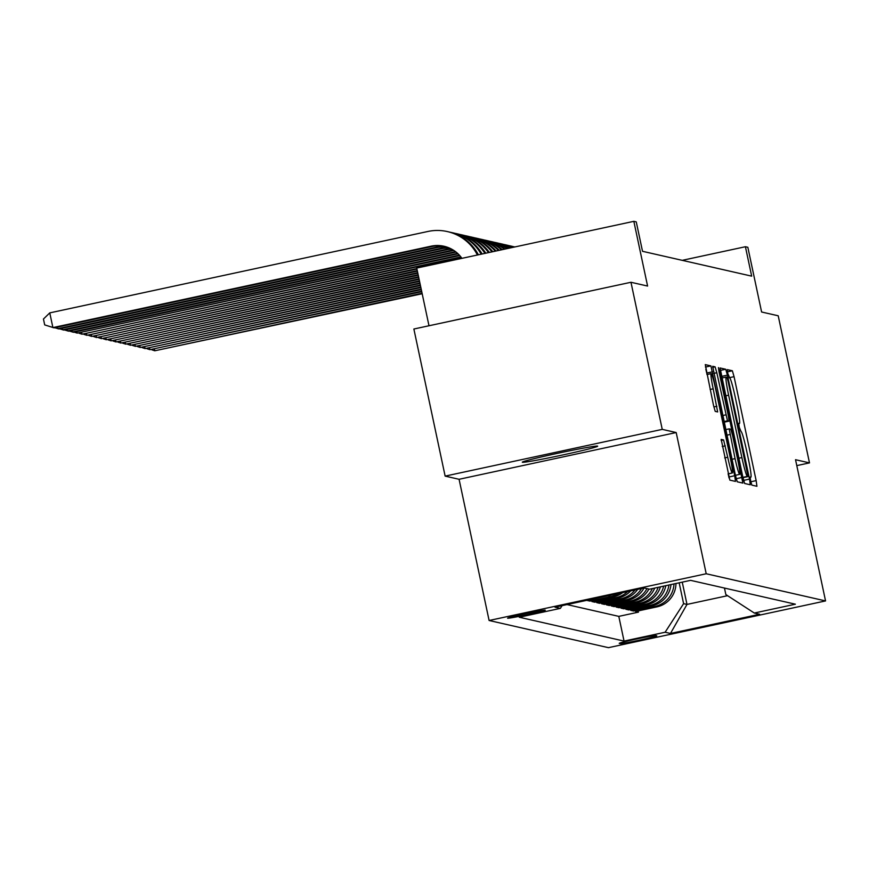 <?xml version="1.0" encoding="UTF-8"?>
<svg xmlns="http://www.w3.org/2000/svg" width="869" height="869" viewBox="0 0 869 869"><rect width="100%" height="100%" fill="white"/><g stroke="black" fill="none" stroke-linecap="round" stroke-linejoin="round"><path stroke-width="1.3" d="M750.664 481.013L751.859 485.13L756.932 486.282L756.16 480.622L734.066 376.657L732.361 370.77L727.288 369.618L727.831 373.594L729.678 377.863A18.901 1.412 77.8 0 1 735.131 396.688L736.966 405.345A18.901 1.412 77.8 0 1 739.421 423.485A18.901 1.412 77.8 0 1 739.378 423.485L738.704 423.333L739.247 427.298L741.094 431.567A18.901 1.412 77.8 0 1 746.547 450.403L748.383 459.06A18.901 1.412 77.8 0 1 750.838 477.2A18.901 1.412 77.8 0 0 750.838 477.2L750.132 477.048L750.664 481.013M522.443 462.265A38.518 1.336 168 0 0 561.689 455.193A38.518 1.336 168 0 0 597.676 446.166A38.518 1.336 168 0 0 597.546 446.09A38.518 1.336 168 0 0 558.3 453.173A38.518 1.336 168 0 0 522.312 462.189A38.518 1.336 168 0 0 522.443 462.265M507.648 618.228A19.259 0.673 168 0 0 527.277 614.687A19.259 0.673 168 0 0 545.265 610.179A19.259 0.673 168 0 0 545.211 610.147A19.259 0.673 168 0 0 525.582 613.677A19.259 0.673 168 0 0 507.594 618.196A19.259 0.673 168 0 0 507.648 618.228M721.194 439.41L729.841 480.122L735.478 481.404L734.707 475.734L710.907 365.892L705.28 364.611L713.536 405.508L715.23 411.395L717.653 411.939L713.177 388.801A15.805 1.184 77.8 0 1 711.124 373.648A15.805 1.184 77.8 0 1 715.719 389.388L730.275 457.822A15.805 1.184 77.8 0 1 732.317 472.986A15.805 1.184 77.8 0 1 727.722 457.246L723.595 439.953L721.161 439.41M796.786 465.621L809.484 462.884L778.211 315.784L761.602 312.004L747.84 247.285L745.417 246.731L751.674 276.146L642.517 251.304L636.26 221.888L633.838 221.334L416.729 268.076L428.993 325.756M662.243 429.373L445.134 476.114L459.082 479.286L676.191 432.545L662.243 429.373L630.97 282.273L647.59 286.053L633.838 221.334M676.191 432.545L706.204 573.757L825.55 600.924L608.441 647.666L489.106 620.499L706.204 573.757M809.484 462.884L795.537 459.712L825.55 600.924M742.952 477.613L744.657 483.49L750.273 484.772L749.523 479.101L727.429 375.147L725.724 369.26L720.086 367.978L742.952 477.613M742.865 483.088L737.249 481.806L735.543 475.93L712.678 366.294L715.1 366.848L716.806 372.725L727.472 420.77L729.08 421.139L728.309 415.469L718.989 371.574L718.446 367.609L719.651 371.726L742.886 483.088M445.134 476.114L413.872 329.014L630.97 282.273M608.094 595.743L587.031 600.436L589.942 601.098L589.682 599.871M618.989 593.397A24.071 23.995 102.8 0 1 611.363 596.492L613.297 596.927L591.887 601.544L594.798 602.206L594.537 600.968M627.69 591.528A24.071 23.995 102.8 0 1 616.208 597.59L618.152 598.035L596.731 602.641L599.643 603.303L599.382 602.076M634.967 589.964A24.071 23.995 102.8 0 1 621.063 598.698L623.008 599.143L601.587 603.749L604.498 604.411L604.237 603.173M641.528 588.541A24.071 23.995 102.8 0 1 625.919 599.806L627.852 600.24L606.443 604.857L609.354 605.519L609.082 604.281M646.971 588.606A24.071 23.995 102.8 0 1 630.764 600.903L632.708 601.348L611.287 605.954L614.198 606.616L613.938 605.389M652.38 588.574A24.071 23.995 102.8 0 1 635.619 602.011L637.553 602.445L616.143 607.062L619.054 607.724L618.793 606.486M658.17 587.325A24.071 23.995 102.8 0 1 640.464 603.108L642.408 603.553L620.987 608.17L623.899 608.832L623.638 607.594M663.677 586.14A24.071 23.995 102.8 0 1 645.319 604.216L647.264 604.661L625.843 609.267L628.754 609.929L628.493 608.702M668.945 585.011A24.071 23.995 102.8 0 1 650.175 605.324L652.108 605.758L630.698 610.375L633.61 611.037L655.02 606.421A24.071 23.995 -77.2 0 0 673.996 583.925M633.338 609.799L633.61 611.037M656.736 635.793L655.671 635.543A18.662 0.652 168 0 0 636.662 638.976A18.662 0.652 168 0 0 619.228 643.342A18.662 0.652 168 0 0 619.282 643.375L620.357 643.625A18.662 0.652 168 0 0 639.367 640.192A18.662 0.652 168 0 0 656.79 635.826A18.662 0.652 168 0 0 656.736 635.793M562.113 605.65L560.342 608.387L519.26 617.229L624.051 641.083L665.122 632.241L683.599 603.651L679.167 582.806M560.342 608.387L554.998 607.17L644.19 587.976L649.523 589.193L690.594 580.351L795.385 604.194L754.314 613.036L759.647 614.253L670.466 633.458L665.122 632.241M567.022 604.585L618.804 616.371L638.454 612.145L635.543 611.483L656.964 606.866A24.071 23.995 -77.2 0 0 675.963 583.501M650.175 605.324L628.754 609.929M645.319 604.216L623.899 608.832M640.464 603.108L619.054 607.724M635.619 602.011L614.198 606.616M630.764 600.903L609.354 605.519M625.919 599.806L604.498 604.411M621.063 598.698L599.643 603.303M616.208 597.59L594.798 602.206M611.363 596.492L589.942 601.098M683.599 603.651L686.988 604.422L727.581 595.689M682.252 582.143L686.988 604.422L670.466 633.458M724.464 588.052L725.843 594.559L754.314 613.036M459.082 479.286L489.106 620.499M745.417 246.731L682.208 260.342M638.194 610.907L638.454 612.145M618.804 616.371L624.051 641.083M652.108 605.758A24.071 23.995 -77.2 0 0 670.987 584.565M647.264 604.661A24.071 23.995 -77.2 0 0 665.817 585.684M642.408 603.553A24.071 23.995 -77.2 0 0 660.407 586.847M637.553 602.445A24.071 23.995 -77.2 0 0 654.737 588.063M632.708 601.348A24.071 23.995 -77.2 0 0 648.904 589.052M627.852 600.24A24.071 23.995 -77.2 0 0 644.027 588.009M623.008 599.143A24.071 23.995 -77.2 0 0 637.661 589.378M618.152 598.035A24.071 23.995 -77.2 0 0 630.709 590.877M613.297 596.927A24.071 23.995 -77.2 0 0 622.747 592.593M608.452 595.83A24.071 23.995 -77.2 0 0 611.059 595.102M721.889 377.993L720.64 372.616M743.864 481.404L743.071 477.635M748.035 476.57L728.103 381.35L726.918 377.233L726.223 377.07A18.901 1.412 77.8 0 0 726.169 377.07A18.901 1.412 77.8 0 0 728.624 395.21L741.887 457.583A18.901 1.412 77.8 0 0 747.34 476.408L742.962 477.657L748.046 476.57M724.235 422.182L725.811 429.579M735.522 475.267L736.249 478.689L742.115 477.418M735.065 458.636A15.805 1.184 77.8 0 0 739.671 474.376A15.805 1.184 77.8 0 0 737.618 459.223L732.491 435.108L730.786 429.221L729.178 428.862L735.065 458.636L732.013 459.299M736.467 479.721L736.249 478.689M707.062 374.517L705.834 369.238M729.058 478.037L728.179 473.877M422.073 293.233L154.78 350.783L422.182 293.744M154.454 349.24L154.78 350.783L151.814 349.805M421.639 291.18L149.935 349.675L421.747 291.691M149.598 348.132L149.935 349.675L146.959 348.708M421.204 289.127L145.08 348.578L421.313 289.638M144.754 347.035L145.08 348.578L142.114 347.6M420.77 287.074L140.224 347.47L420.878 287.585M139.898 345.927L140.224 347.47L137.259 346.492M420.335 285.01L135.379 346.362L420.444 285.532M135.053 344.819L135.379 346.362L132.403 345.395M419.89 282.957L130.524 345.265L419.999 283.479M130.198 343.722L130.524 345.265L127.558 344.287M419.455 280.904L125.668 344.157L419.564 281.415M125.342 342.614L125.668 344.157L122.703 343.179M419.021 278.851L120.824 343.049L419.13 279.362M513.438 246.655A45.145 44.992 102.8 0 1 514.861 246.948M120.498 341.506L120.824 343.049L117.858 342.082M418.586 276.798L115.968 341.952L418.695 277.309M508.582 245.558A45.145 44.992 102.8 0 1 514.415 247.035M510.418 245.927L511.624 246.209A45.145 44.992 102.8 0 1 514.622 247.002M115.642 340.409L115.968 341.952L113.003 340.974M418.152 274.745L111.123 340.844L418.261 275.256M503.738 244.45A45.145 44.992 102.8 0 1 513.199 247.307M505.562 244.83L506.779 245.101A45.145 44.992 102.8 0 1 513.557 247.22M110.787 339.301L111.123 340.844L108.147 339.866M417.707 272.681L106.268 339.736L417.815 273.203M498.882 243.342A45.145 44.992 102.8 0 1 511.472 247.676M500.718 243.722L501.924 243.993A45.145 44.992 102.8 0 1 511.95 247.578M105.942 338.193L106.268 339.736L103.302 338.769M417.272 270.628L101.412 338.638L417.381 271.15M494.037 242.245A45.145 44.992 102.8 0 1 509.375 248.132M495.862 242.614L497.079 242.896A45.145 44.992 102.8 0 1 509.929 248.013M101.086 337.096L101.412 338.638L98.447 337.661M416.838 268.575L96.568 337.53L416.946 269.086M489.182 241.137A45.145 44.992 102.8 0 1 506.975 248.643M491.007 241.517L492.223 241.788A45.145 44.992 102.8 0 1 507.594 248.512M96.242 335.988L96.568 337.53L93.602 336.553M460.896 256.942L91.712 336.422L461.254 257.398M484.326 240.029A45.145 44.992 102.8 0 1 504.335 249.207M486.162 240.409L487.368 240.68A45.145 44.992 102.8 0 1 505.019 249.066M91.386 334.88L91.712 336.422L88.747 335.456M459.353 255.128L86.867 335.325L459.755 255.573M479.482 238.932A45.145 44.992 102.8 0 1 501.489 249.827M481.307 239.301L482.523 239.583A45.145 44.992 102.8 0 1 502.217 249.664M86.531 333.783L86.867 335.325L83.891 334.348M457.572 253.357L82.012 334.217L458.039 253.791M474.626 237.824A45.145 44.992 102.8 0 1 498.469 250.478M476.451 238.204L477.668 238.475A45.145 44.992 102.8 0 1 499.24 250.305M81.686 332.675L82.012 334.217L79.046 333.24M455.53 251.652A30.1 29.991 -77.2 0 0 455.334 251.695L77.156 333.109L456.073 252.075M469.781 236.716A45.145 44.992 102.8 0 1 495.287 251.163M471.606 237.096L472.812 237.378A45.145 44.992 102.8 0 1 496.101 250.989M76.83 331.567L77.156 333.109L74.191 332.143M453.89 250.478A30.1 29.991 -77.2 0 0 451.695 250.869L73.517 332.284L69.335 331.035M453.336 250.12A30.1 29.991 -77.2 0 0 450.479 250.587L72.312 332.012L71.986 330.47M464.926 235.618A45.145 44.992 102.8 0 1 491.963 251.88M466.751 235.988L467.967 236.27A45.145 44.992 102.8 0 1 492.81 251.695M451.641 249.131A30.1 29.991 -77.2 0 0 446.84 249.761L68.673 331.176L64.491 329.927M451.076 248.827A30.1 29.991 -77.2 0 0 445.634 249.49L67.456 330.904L67.13 329.362M460.07 234.511A45.145 44.992 102.8 0 1 488.497 252.618M461.906 234.891L463.112 235.162A45.145 44.992 102.8 0 1 489.377 252.434M449.349 248.002A30.1 29.991 -77.2 0 0 441.995 248.653L63.817 330.079L59.635 328.83M448.762 247.763A30.1 29.991 -77.2 0 0 440.779 248.382L62.601 329.796L62.275 328.254M455.226 233.403A45.145 44.992 102.8 0 1 484.913 253.39M457.051 233.783L458.267 234.065A45.145 44.992 102.8 0 1 485.825 253.194M447.003 247.1A30.1 29.991 -77.2 0 0 437.14 247.556L58.962 328.971L54.79 327.722M446.405 246.905A30.1 29.991 -77.2 0 0 435.923 247.274L57.756 328.699L57.43 327.157M450.37 232.305A45.145 44.992 102.8 0 1 481.22 254.193M452.195 232.675L453.412 232.957A45.145 44.992 102.8 0 1 482.154 253.987M444.613 246.394A30.1 29.991 -77.2 0 0 432.284 246.448L54.117 327.863L44.699 324.908L43.45 319.021L49.772 312.883L427.95 231.458A45.145 44.992 102.8 0 1 477.407 255.008M461.928 258.343A30.1 29.991 -77.2 0 0 431.078 246.177L52.9 327.591L49.772 312.883M447.35 231.578L448.556 231.849A45.145 44.992 102.8 0 1 478.363 254.802M655.02 606.421L656.964 606.866M620.205 642.919L620.357 643.625M750.077 477.353L750.794 477.2L750.077 477.363M727.483 371.823L732.361 370.77M729.102 377.733L734.066 376.657M750.827 481.763L756.16 480.622M720.249 370.444L725.724 369.26M721.552 376.407L727.429 375.147M743.658 480.372L749.523 479.101M726.169 377.07L721.781 378.015L726.126 377.092M725.572 395.862L728.624 395.21M738.835 458.245L741.887 457.583M742.897 477.363L747.34 476.408M712.656 367.37L715.1 366.848M713.753 373.388L716.806 372.725M722.715 415.545L725.767 414.893M723.986 421.53L727.472 420.77M724.127 422.204L729.069 421.139L724.127 422.204M719.043 371.856L719.651 371.726M729.178 428.862L725.702 429.612L729.156 428.862M726.886 435.184L729.938 434.533M721.151 440.474L723.595 439.953M722.248 446.492L725.3 445.84M724.67 457.898L727.722 457.246M710.125 389.464L713.177 388.801M713.851 406.931L716.892 406.279M705.443 367.066L710.907 365.892M706.747 373.04L712.613 371.78M728.841 476.994L734.707 475.734M451.695 250.869L450.479 250.587M446.84 249.761L445.634 249.49M441.995 248.653L440.779 248.382M437.14 247.556L435.923 247.274M432.284 246.448L431.078 246.177M735.413 475.3L739.671 474.376M728.07 473.898L732.317 472.986M706.953 374.539L711.124 373.648"/></g></svg>
